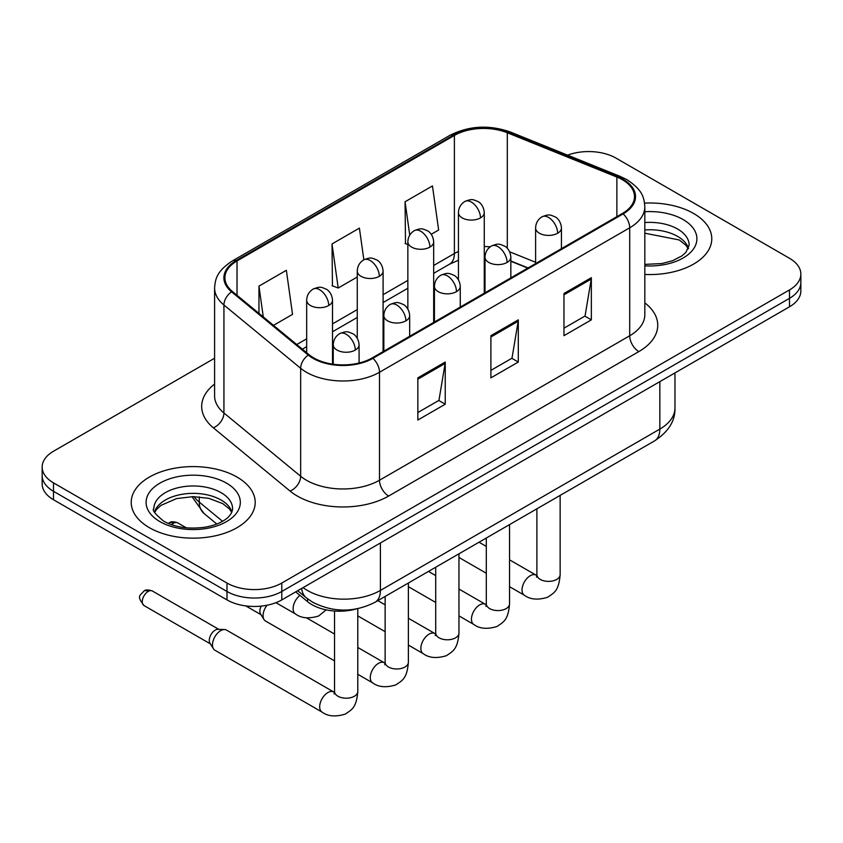 <?xml version="1.0" encoding="UTF-8"?>
<svg xmlns="http://www.w3.org/2000/svg" width="843" height="843" viewBox="0 0 843 843"><rect width="100%" height="100%" fill="white"/><g stroke="black" fill="none" stroke-linecap="round" stroke-linejoin="round"><path stroke-width="1.26" d="M527.771 268.095L510.847 261.256M356.094 609.004A38.746 22.371 180 0 1 307.6 601.66L295.714 591.87M693.62 213.469A61.992 35.785 0 0 0 644.579 203.11A61.992 35.785 0 0 1 693.62 213.469A61.992 35.785 0 0 1 711.777 238.78A61.992 35.785 0 0 0 693.62 213.469M237.041 477.075A61.992 35.785 0 0 0 169.485 469.319A61.992 35.785 0 0 0 131.223 502.375A61.992 35.785 0 0 0 149.38 527.686A61.992 35.785 0 0 0 216.936 535.442A61.992 35.785 0 0 0 255.197 502.375A61.992 35.785 0 0 0 237.041 477.075A61.992 35.785 0 0 0 169.485 469.319A61.992 35.785 0 0 0 131.223 502.375A61.992 35.785 0 0 0 149.38 527.686A61.992 35.785 0 0 0 216.936 535.442A61.992 35.785 0 0 0 255.197 502.375A61.992 35.785 0 0 0 237.041 477.075M622.397 179.728A41.328 23.857 180 0 1 634.494 196.598A41.328 23.857 180 0 1 622.397 213.469L372.184 357.917A41.328 23.857 180 0 1 309.118 354.734L232.394 291.478A41.328 23.857 180 0 1 224.923 277.79A41.328 23.857 180 0 1 237.031 260.919L454.388 135.428A41.328 23.857 180 0 1 507.307 132.762L616.876 177.051A41.328 23.857 180 0 1 622.397 179.728M623.125 179.306A42.361 24.458 0 0 0 617.466 176.566L507.907 132.267A42.361 24.458 0 0 0 453.66 135.006L236.293 260.498A42.361 24.458 0 0 0 231.551 291.826L308.275 355.082A42.361 24.458 0 0 0 372.922 358.338L623.125 213.89A42.361 24.458 0 0 0 623.125 179.306M214.596 358.233L53.499 451.237A38.746 22.371 0 0 0 42.15 467.054L42.15 483.924A38.746 22.371 0 0 0 53.499 499.741L226.999 599.91L226.999 591.48A38.746 22.371 0 0 0 281.783 591.48L789.501 298.348A38.746 22.371 0 0 0 800.85 282.531A38.746 22.371 0 0 1 789.501 298.348L281.783 591.48A38.746 22.371 0 0 1 226.999 591.48L53.499 491.311L226.999 591.48L226.999 583.04A38.746 22.371 0 0 0 281.783 583.04L789.501 289.918A38.746 22.371 0 0 0 800.85 274.101A38.746 22.371 0 0 0 789.501 258.285L616.001 158.115A38.746 22.371 0 0 0 567.581 155.144M42.15 475.494A38.746 22.371 0 0 0 53.499 491.311A38.746 22.371 0 0 1 42.15 475.494M417.843 377.854L417.843 420.025L445.241 404.208L445.241 362.037L417.843 377.854M417.843 412.543L438.95 400.362L445.136 363.438A10.327 5.964 -120 0 0 445.241 362.037M438.76 400.467L445.241 404.208M563.956 293.501L563.956 335.672L591.343 319.855L591.343 277.684L563.956 293.501M563.956 328.19L585.053 316.009L591.238 279.086A10.327 5.964 -120 0 0 591.343 277.684M584.863 316.114L591.343 319.855M490.9 335.672L490.9 377.854L518.297 362.037L518.297 319.855L490.9 335.672M490.9 370.372L511.996 358.191L518.182 321.257A10.327 5.964 -120 0 0 518.297 319.855M511.817 358.296L518.297 362.037M644.832 274.449A61.992 35.785 0 0 0 711.777 238.78A61.992 35.785 0 0 1 644.832 274.449M42.15 467.054A38.746 22.371 0 0 0 53.499 482.87L226.999 583.04M431.247 234.28L438.645 230.013L432.459 185.945L405.061 201.762L405.504 243.69M273.49 325.366L292.532 314.365L286.357 270.297L258.959 286.114L258.959 313.375M363.849 259.781L359.403 228.126L332.016 243.943L332.448 285.861M332.016 243.943L338.191 288.011L357.263 276.999M338.191 288.011L332.016 285.703M407.854 244.565L405.061 243.522M405.061 201.762L409.74 235.113M258.959 286.114L263.279 316.947M226.999 599.91A38.746 22.371 0 0 0 281.783 599.91L789.501 306.789A38.746 22.371 0 0 0 800.85 290.972L800.85 274.101M334.545 660.88L265.471 620.996A11.623 6.712 -60 0 1 264.017 619.563A11.623 6.712 -60 0 1 263.069 615.675A11.623 6.712 -60 0 1 267.062 605.232M264.017 619.563L260.561 613.999A8.398 4.847 -60 0 1 259.876 611.196A8.398 4.847 -60 0 1 261.193 606.117M212.478 644.884A11.623 6.712 -60 0 1 220.697 630.648A11.623 6.712 -60 0 1 224.533 629.531A11.623 6.712 -60 0 1 226.504 630.079L333.712 691.966A11.623 6.712 -60 0 0 328.422 692.261A11.623 6.712 -60 0 0 327.906 692.546A11.623 6.712 -60 0 0 320.308 702.788A11.623 6.712 -60 0 0 322.089 712.103L214.881 650.206A11.623 6.712 -60 0 1 213.427 648.773A11.623 6.712 -60 0 1 212.478 644.884M213.427 648.773L209.97 643.209A8.398 4.847 -60 0 1 209.285 640.406A8.398 4.847 -60 0 1 215.218 630.121A8.398 4.847 -60 0 1 217.989 629.321L224.533 629.531M307.6 598.846L307.6 601.66M644.832 302.869A64.574 37.282 180 0 1 638.836 351.594L388.623 496.053A12.919 7.461 60 0 1 379.498 480.236L629.7 335.777A51.655 29.821 0 0 0 644.832 314.692L644.832 206.714A51.655 29.821 180 0 1 629.7 227.81A12.919 7.461 -120 0 0 623.125 213.89M388.623 496.053A64.574 37.282 180 0 1 297.316 496.053A64.574 37.282 180 0 1 290.076 491.069L213.353 427.812A64.574 37.282 180 0 1 214.596 384.071M306.441 480.236A51.655 29.821 0 0 0 379.498 480.236L379.498 372.258A51.655 29.821 180 0 1 300.656 368.275L223.932 305.018A51.655 29.821 180 0 1 214.596 287.916L214.596 395.894A51.655 29.821 0 0 0 223.932 412.996L300.656 476.253A51.655 29.821 0 0 0 306.441 480.236M644.832 206.714C643.999 197.842 643.177 190.455 627.023 179.717L620.237 176.419A12.919 6.049 112 0 0 617.466 176.566M620.237 176.419L510.668 132.13C489.277 124.564 468.971 125.66 449.762 135.428A12.919 7.461 60 0 1 453.66 135.006M236.293 260.498A12.919 7.461 -120 0 0 232.394 260.919C216.735 271.183 215.313 278.917 214.596 287.916M231.551 291.826A12.919 8.641 129.5 0 0 223.932 305.018L223.932 412.996A12.919 8.641 -50.5 0 1 213.353 427.812M510.668 132.13A12.919 6.049 112 0 0 507.907 132.267M308.275 355.082A12.919 8.641 129.5 0 0 300.656 368.275L300.656 476.253A12.919 8.641 -50.5 0 1 290.076 491.069M372.922 358.338A12.919 7.461 60 0 1 379.498 372.258L629.7 227.81L629.7 335.777A12.919 7.461 60 0 0 638.836 351.594M281.783 583.04L281.783 599.91M789.501 289.918L789.501 306.789M53.499 482.87L53.499 499.741M237.031 260.919L237.031 295.292M616.876 177.051L616.876 216.651M507.307 132.762L507.307 248.295M535.611 262.289L509.678 251.815M490.183 246.841A41.328 23.857 0 0 0 484.272 246.546M458.444 251.477A41.328 23.857 0 0 0 454.388 253.532L433.681 265.482M454.388 135.428L454.388 253.532A23.246 13.425 60 0 1 449.572 264.165L433.681 273.343M407.854 280.392L383.091 294.692M357.263 309.602L332.511 323.891M306.673 338.812L296.747 344.534M528.055 267.926L511.933 261.414A23.246 10.885 -68 0 1 510.847 260.814M490.9 337.01L518.182 321.257M563.956 294.839L591.238 279.086M417.843 379.192L445.136 363.438M303.08 587.624A51.655 29.821 0 0 0 307.358 590.427A51.655 29.821 0 0 0 380.404 590.427L659.837 429.098A51.655 29.821 0 0 0 674.969 408.012C675.338 420.826 668.52 431.795 654.484 440.921L375.061 602.25A25.827 14.911 60 0 0 380.404 590.427L380.404 542.976M659.837 381.647L659.837 429.098A25.827 14.911 60 0 1 654.484 440.921M301.668 588.435A25.827 17.271 129.5 0 0 306.294 597.813L297.695 590.722M194.038 496.643A51.655 29.821 0 0 0 199.275 502.101L199.275 496.885M216.788 524.019L204.006 513.471A25.827 17.271 129.5 0 1 199.275 502.101L222.541 521.29M557.655 233.237A12.919 7.461 0 0 0 561.438 227.968C560.88 220.244 555.853 217.094 555.305 216.978C549.625 214.543 549.088 214.08 542.06 216.777A12.919 7.461 60 0 1 548.519 217.42A12.919 7.461 -120 0 1 557.655 233.237A12.919 7.461 0 0 1 539.394 233.237A12.919 7.461 0 0 1 535.611 227.968C535.8 223.068 537.95 219.338 542.06 216.777M509.551 586.675L524.441 595.274A11.623 6.712 -60 0 1 522.66 585.959A11.623 6.712 -60 0 1 530.258 575.716A11.623 6.712 -60 0 1 530.774 575.432A11.623 6.712 -60 0 1 536.064 575.137L509.551 559.836M536.527 577.17L536.896 574.663A11.623 6.712 -0 0 0 540.3 579.404A11.623 6.712 -0 0 0 556.211 579.699A11.623 6.712 -0 0 0 560.142 574.663C558.825 591.048 554.093 592.808 547.602 597.276C537.887 600.227 530.173 599.563 524.441 595.274M480.489 217.894A12.919 7.461 0 0 0 484.272 212.626C483.713 204.902 478.698 201.751 478.139 201.635C472.47 199.201 471.922 198.737 464.904 201.435A12.919 7.461 60 0 1 471.363 202.078A12.919 7.461 -120 0 1 480.489 217.894A12.919 7.461 0 0 1 462.227 217.894A12.919 7.461 0 0 1 458.444 212.626C458.634 207.726 460.794 204.006 464.904 201.435M507.064 262.447A12.919 7.461 0 0 0 510.847 257.168C510.289 249.454 505.263 246.293 504.715 246.188C499.045 243.753 498.498 243.279 491.48 245.987A12.919 7.461 60 0 1 497.928 246.63A12.919 7.461 -120 0 1 507.064 262.447A12.919 7.461 0 0 1 488.803 262.447A12.919 7.461 0 0 1 485.02 257.168C485.21 252.278 487.359 248.548 491.48 245.987M458.961 615.885L473.861 624.484A11.623 6.712 -60 0 1 472.08 615.169A11.623 6.712 -60 0 1 479.667 604.926A11.623 6.712 -60 0 1 480.183 604.642A11.623 6.712 -60 0 1 485.484 604.347L458.961 589.036M485.937 606.38L486.306 603.873A11.623 6.712 -0 0 0 489.709 608.614A11.623 6.712 -0 0 0 505.621 608.899A11.623 6.712 -0 0 0 509.551 603.873C508.234 620.258 503.513 622.008 497.012 626.486C487.307 629.436 479.583 628.773 473.861 624.484M456.474 291.657A12.919 7.461 0 0 0 460.257 286.378C459.698 278.664 454.683 275.503 454.124 275.387C448.455 272.963 447.907 272.489 440.889 275.197A12.919 7.461 60 0 1 447.338 275.84A12.919 7.461 -120 0 1 456.474 291.657A12.919 7.461 0 0 1 438.212 291.657A12.919 7.461 0 0 1 434.43 286.378C434.619 281.488 436.779 277.758 440.889 275.197M408.381 645.085L423.27 653.683A11.623 6.712 -60 0 1 421.489 644.368A11.623 6.712 -60 0 1 429.076 634.126A11.623 6.712 -60 0 1 429.593 633.852A11.623 6.712 -60 0 1 434.893 633.557L408.381 618.246M435.346 635.59L435.715 633.072A11.623 6.712 -0 0 0 439.119 637.824A11.623 6.712 -0 0 0 455.03 638.109A11.623 6.712 -0 0 0 458.961 633.072C457.644 649.468 452.923 651.217 446.421 655.696C436.716 658.646 428.992 657.972 423.27 653.683M405.883 320.856A12.919 7.461 0 0 0 409.666 315.588C409.108 307.864 404.092 304.713 403.534 304.597C397.864 302.163 397.316 301.699 390.298 304.407A12.919 7.461 60 0 1 396.758 305.04A12.919 7.461 -120 0 1 405.883 320.856A12.919 7.461 0 0 1 387.622 320.856A12.919 7.461 0 0 1 383.839 315.588C384.029 310.688 386.189 306.968 390.298 304.407M357.79 674.295L372.68 682.893A11.623 6.712 -60 0 1 370.899 673.578A11.623 6.712 -60 0 1 378.486 663.336A11.623 6.712 -60 0 1 379.002 663.062A11.623 6.712 -60 0 1 384.303 662.767L357.79 647.456M384.756 664.79L385.135 662.282A11.623 6.712 -0 0 0 388.539 667.024A11.623 6.712 -0 0 0 404.44 667.319A11.623 6.712 -0 0 0 408.381 662.282C407.053 678.678 402.332 680.427 395.841 684.895C386.126 687.856 378.402 687.182 372.68 682.893M355.293 350.066A12.919 7.461 0 0 0 359.076 344.798C358.517 337.074 353.502 333.923 352.954 333.807C347.274 331.373 346.726 330.909 339.708 333.607A12.919 7.461 60 0 1 346.167 334.249A12.919 7.461 -120 0 1 355.293 350.066A12.919 7.461 0 0 1 337.031 350.066A12.919 7.461 0 0 1 333.248 344.798C333.449 339.898 335.598 336.167 339.708 333.607M148.189 591.428A8.398 4.847 -60 0 1 152.393 591.006C148.357 589.594 145.565 589.594 143.995 591.006A8.398 4.847 60 0 1 148.189 591.428A8.398 4.847 -60 0 0 142.709 598.825A8.398 4.847 -60 0 0 143.995 605.548L210.392 643.883M334.165 694L334.545 691.492A11.623 6.712 -0 0 0 337.948 696.234A11.623 6.712 -0 0 0 353.849 696.529A11.623 6.712 -0 0 0 357.79 691.492C356.463 707.878 351.742 709.637 345.251 714.105C335.535 717.056 327.811 716.392 322.089 712.103M429.898 247.104A12.919 7.461 0 0 0 433.681 241.836C433.123 234.112 428.107 230.95 427.559 230.845C421.879 228.411 421.331 227.937 414.313 230.645A12.919 7.461 60 0 1 420.773 231.288A12.919 7.461 -120 0 1 429.898 247.104A12.919 7.461 0 0 1 411.637 247.104A12.919 7.461 0 0 1 407.854 241.836C408.054 236.936 410.204 233.205 414.313 230.645M379.308 276.314A12.919 7.461 0 0 0 383.091 271.035C382.532 263.322 377.516 260.16 376.969 260.055C371.289 257.621 370.751 257.147 363.723 259.855A12.919 7.461 60 0 1 370.182 260.498A12.919 7.461 -120 0 1 379.308 276.314A12.919 7.461 0 0 1 361.046 276.314A12.919 7.461 0 0 1 357.263 271.035C357.464 266.146 359.613 262.415 363.723 259.855M173.489 523.261A8.398 4.847 -60 0 1 177.683 522.839C173.658 521.427 170.855 521.427 169.285 522.839A8.398 4.847 60 0 1 173.489 523.261A8.398 4.847 -60 0 0 171.572 524.725M328.728 305.514A12.919 7.461 0 0 0 332.511 300.245C331.952 292.521 326.926 289.37 326.378 289.254C320.698 286.831 320.161 286.357 313.132 289.065A12.919 7.461 60 0 1 319.592 289.697A12.919 7.461 -120 0 1 328.728 305.514A12.919 7.461 0 0 1 310.456 305.514A12.919 7.461 0 0 1 306.673 300.245C306.873 295.356 309.023 291.625 313.132 289.065M326.157 609.868L318.675 615.991C308.959 618.941 301.246 618.277 295.514 613.989A11.623 6.712 -60 0 1 293.111 608.667A11.623 6.712 -60 0 1 299.95 595.358M688.499 248.348A39.358 22.729 0 0 0 677.624 236.409A39.358 22.729 0 0 0 644.832 229.939M644.832 264.386L661.808 263.553L672.514 260.74L681.85 255.945L685.928 252.352L689.153 245.102A39.358 22.729 0 0 0 677.624 229.033A39.358 22.729 0 0 0 644.832 222.552M644.832 265.819A47.113 27.197 0 0 0 692.303 250.497A47.113 27.197 0 0 0 683.104 219.538A47.113 27.197 0 0 0 644.832 211.73M231.92 511.954A39.358 22.729 0 0 0 221.045 500.015A39.358 22.729 0 0 0 181.53 494.388A39.358 22.729 0 0 0 154.501 511.954M221.045 492.639A39.358 22.729 0 0 0 178.147 487.707A39.358 22.729 0 0 0 153.847 508.708C151.782 509.92 155.091 514.093 163.774 521.227C175.123 527.433 188.948 529.404 205.228 527.16C213.711 525.589 220.392 523.06 225.271 519.551C227.642 518.213 232.52 513.419 232.573 508.708A39.358 22.729 0 0 0 221.045 492.639M159.896 521.606A47.113 27.197 0 0 0 226.525 521.606A47.113 27.197 0 0 0 226.525 483.144A47.113 27.197 0 0 0 159.896 483.144A47.113 27.197 0 0 0 159.896 521.606M449.762 135.428L232.394 260.919M511.933 261.414L510.847 260.982M485.041 256.377L484.272 256.367M458.444 260.245L449.572 264.165M407.854 288.253L383.091 302.553M357.263 317.463L332.511 331.763M306.673 346.673L302.363 349.16M375.061 602.25C354.271 612.692 333.491 612.692 312.7 602.25L306.294 597.813M674.969 408.012L674.969 372.912M204.006 513.471L191.951 496.643M536.865 575.558L536.064 575.137M560.142 495.389L560.142 574.663M561.438 248.664L561.438 227.968M486.306 573.251L458.961 557.465M536.896 508.814L536.896 574.663M535.611 263.574L535.611 227.968M486.306 546.412L479.035 542.218M484.272 293.206L484.272 212.626M458.444 279.781L458.444 212.626M486.274 604.768L485.484 604.347M509.551 524.599L509.551 603.873M510.847 277.874L510.847 257.168M435.715 602.46L408.381 586.675M486.306 538.013L486.306 603.873M485.02 292.784L485.02 257.168M435.715 575.621L428.444 571.417M435.683 633.978L434.893 633.557M458.961 553.798L458.961 633.072M460.257 307.073L460.257 286.378M385.135 631.67L357.79 615.885M435.715 567.223L435.715 633.072M434.43 321.984L434.43 286.378M385.135 604.831L377.864 600.627M385.093 663.178L384.303 662.767M408.381 583.008L408.381 662.282M409.666 336.283L409.666 315.588M245.787 605.906L260.982 614.673M385.135 596.433L385.135 662.282M383.839 351.194L383.839 315.588M334.545 634.031L306.494 617.835M334.502 692.388L333.712 691.966M357.79 608.678L357.79 691.492M359.076 363.017L359.076 344.798M334.545 611.027L334.545 691.492M333.248 364.239L333.248 344.798M152.393 591.006L218.78 629.342M143.995 605.548C136.376 595.527 139.812 596.106 143.995 591.006M433.681 322.416L433.681 241.836M407.854 308.991L407.854 241.836M383.091 351.626L383.091 271.035M357.263 338.201L357.263 271.035M332.511 364.134L332.511 300.245M295.514 613.989L275.935 602.682M177.683 522.839L186.324 527.834M168.337 523.482L169.285 522.839M306.673 352.722L306.673 300.245M688.31 248.79L685.928 245.229L679.226 239.96L644.832 233.195M231.73 512.396L229.349 508.835L222.647 503.566L208.801 498.339L193.173 496.632L176.524 498.603L160.981 505.357L156.482 509.53L154.691 512.396"/></g></svg>
